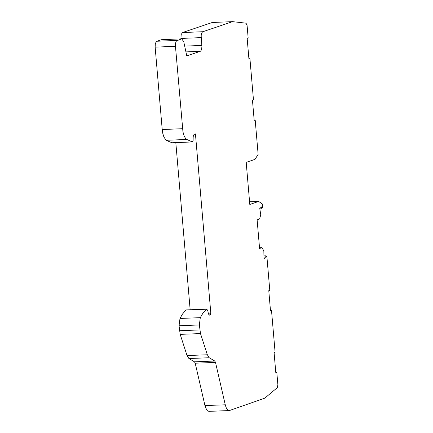 <?xml version="1.0" encoding="UTF-8"?>
<svg xmlns="http://www.w3.org/2000/svg" width="433" height="433" viewBox="0 0 433 433"><rect width="100%" height="100%" fill="white"/><g stroke="black" fill="none" stroke-linecap="round" stroke-linejoin="round"><path stroke-width="0.65" d="M209.144 315.186L210.335 314.834L210.806 313.064L195.44 133.911L193.995 134.403L193.183 136.666L193.118 140.481L192.301 141.954L171.998 142.766L166.083 140.292L163.896 137.001L162.808 133.483L162.213 129.527L155.144 47.137L155.301 43.765L156.308 41.498L161.26 39.712L181.779 38.84L183.792 41.882L186.78 55.889L200.295 51.316L200.961 50.758L201.589 49.308L201.913 46.656L201.161 35.777L201.594 33.319L202.53 31.836L232.575 21.65L246.036 23.176L247.086 25.46L248.163 38.034L247.156 38.375L248.883 58.498L249.89 58.157L253.467 99.909L252.461 100.25L254.187 120.369L255.189 120.028L258.138 154.413L255.037 159.322L246.193 162.359L249.803 204.479L258.653 201.432L262.387 203.986L262.642 207.012L261.857 208.674L261.391 206.909L260.087 207.358L259.773 208.538L260.747 214.741L259.665 218.806L257.126 219.883L259.578 248.477L261.976 247.649L263.843 250.896L263.962 257.391L264.406 258.301L265.759 257.841L264.065 257.906M192.301 141.954L185.974 139.085L184.177 136.114L182.959 131.886L175.457 46.309L155.144 47.137M263.832 255.908L265.813 255.827L266.917 256.904L269.786 290.337L268.779 290.689L270.501 310.797L271.507 310.445L275.085 352.17L274.078 352.522L275.799 372.624L276.806 372.272L277.883 384.834L277.272 387.687L264.844 398.127L229.658 410.479L228.559 410.479L227.563 409.829L226.351 408.038L225.42 405.494L215.51 362.416L214.779 361.035L209.215 357.745L207.347 354.768L200.49 333.578L199.364 324.956L200.295 317.665L203.223 312.664L206.774 309.119L207.802 310.732L208.43 313.909L209.339 315.181M249.576 201.789L258.653 201.432M180.934 38.873L181.173 34.553L182.466 32.551L202.763 31.723M229.209 410.571L208.917 411.35L207.602 410.895L206.633 409.835L204.955 405.575L195.207 363.2L194.482 361.826L188.912 358.529L187.04 355.558L180.182 334.368L179.056 325.746L179.987 318.455L182.477 314.077L185.248 310.824L186.471 309.909L206.774 309.119M265.813 255.827L265.759 257.841M161.26 39.712L181.779 38.84M181.568 38.883L176.415 40.897L175.614 42.937L175.457 46.309M190.157 309.768L175.814 142.614M182.466 32.551L212.294 22.478L232.575 21.65M200.295 51.316L185.93 51.895M162.213 129.527L182.526 128.709M201.193 37.611L180.897 38.44M184.696 46.12L201.865 45.422M166.083 140.292L186.396 139.475M210.335 314.834L208.793 314.894M179.987 318.455L200.295 317.665M206.519 309.222L186.217 310.012M179.484 330.725L199.792 329.935M199.364 324.956L179.056 325.746M187.04 355.558L207.347 354.768M200.49 333.578L180.182 334.368M261.976 247.649L259.513 247.746L261.949 247.654M208.284 313.162L210.806 313.064M194.482 361.826L214.779 361.035M209.215 357.745L188.912 358.529M204.955 405.575L225.247 404.795M215.51 362.416L195.207 363.2M156.719 41.243L177.027 40.415M259.8 208.858L261.738 208.782"/></g></svg>
